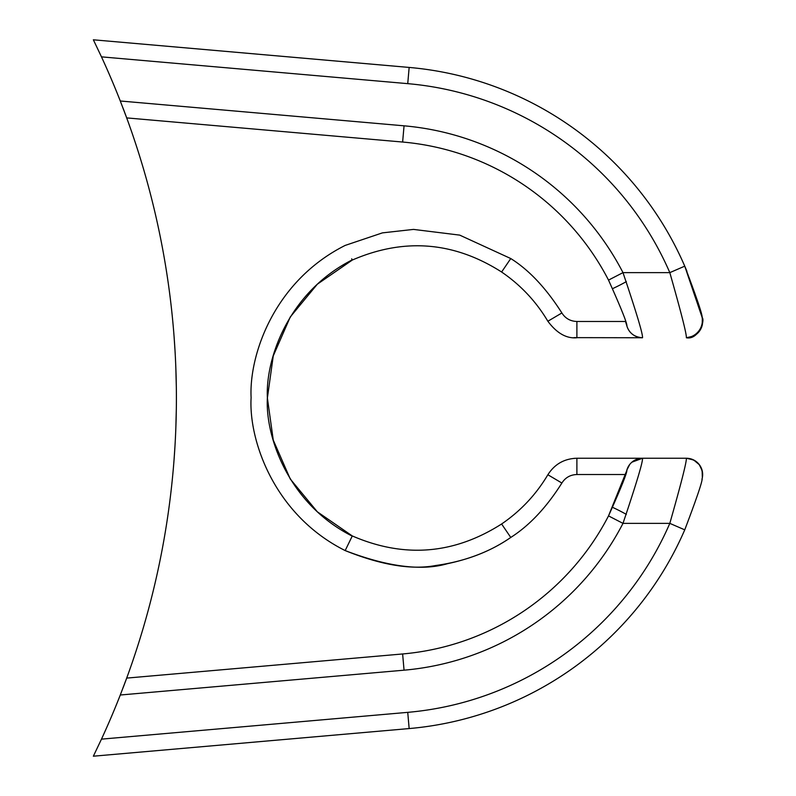 <?xml version="1.0" encoding="UTF-8"?>
<svg xmlns="http://www.w3.org/2000/svg" width="796" height="796" viewBox="0 0 796 796"><rect width="100%" height="100%" fill="white"/><g stroke="black" fill="none" stroke-linecap="round" stroke-linejoin="round"><path stroke-width="1.19" d="M626.542 471.142L608.522 515.898L622.989 523.37A273.217 273.217 0 0 1 404.05 670.182L120.286 695.008A814.089 814.089 0 0 1 101.47 739.146L93.361 756.2L409.154 728.569A331.832 331.832 0 0 0 684.749 529.837A331.832 331.832 0 0 1 409.154 728.569L407.741 712.35L409.154 728.569L93.361 756.2L101.47 739.146L407.741 712.35A315.554 315.554 0 0 0 669.814 523.37L622.989 523.37A273.217 273.217 0 0 1 404.05 670.182L120.286 695.008A814.089 814.089 0 0 1 101.47 739.146L407.741 712.35A315.554 315.554 0 0 0 669.814 523.37L622.989 523.37C636.462 483.391 642.969 461.68 642.521 458.247A16.278 16.278 -115.7 0 0 626.89 469.968L625.507 474.525L576.891 474.525C570.344 474.744 565.339 477.58 561.886 483.033C546.534 507.36 529.499 525.499 510.763 537.449C493.122 549.767 471.998 558.513 447.402 563.707C421.651 571.22 387.572 566.851 345.175 550.583C273.615 514.743 248.591 439.541 251.108 397.682C248.919 355.772 273.605 281.426 345.175 245.417L382.408 232.88L413.532 229.407L459.72 235.119L510.763 258.551C529.022 269.983 546.056 288.122 561.886 312.967C565.339 318.42 570.344 321.256 576.891 321.475L625.507 321.475L626.89 326.032A16.278 16.278 -26.8 0 0 642.521 337.753C642.969 334.32 636.462 312.609 622.989 272.63L669.814 272.63A315.554 315.554 0 0 0 407.741 83.65L101.47 56.854A814.089 814.089 0 0 1 120.286 100.992L404.05 125.818A273.217 273.217 0 0 1 622.989 272.63L669.814 272.63A315.554 315.554 0 0 0 407.741 83.65L409.154 67.431A331.832 331.832 0 0 1 684.749 266.163L669.814 272.63C681.167 312.51 686.679 334.22 686.371 337.753A16.278 16.278 0 0 0 702.162 317.524C702.49 314.738 696.689 297.614 684.749 266.163A331.832 331.832 0 0 0 409.154 67.431L407.741 83.65L101.47 56.854L93.361 39.8L394.448 66.138M626.89 469.968L625.507 474.525L576.891 474.525L576.891 458.247L642.521 458.247A16.278 16.278 -115.7 0 0 626.89 469.968L629.726 464.456L626.89 469.968C627.308 472.396 621.188 487.709 608.522 515.898A256.939 256.939 0 0 1 402.627 653.964L126.693 678.102L120.286 695.008L126.693 678.102L402.627 653.964L404.05 670.182L402.627 653.964A256.939 256.939 0 0 0 608.522 515.898L622.989 523.37C636.462 483.391 642.969 461.68 642.521 458.247L686.371 458.247C686.679 461.78 681.167 483.48 669.814 523.37L684.749 529.837C696.689 498.386 702.49 481.262 702.162 478.476A16.278 16.278 0 0 0 686.371 458.247C686.679 461.78 681.167 483.48 669.814 523.37L684.749 529.837C696.689 498.386 702.49 481.262 702.162 478.476L701.943 479.351M573.976 337.633L642.521 337.753C634.422 337.116 629.218 333.216 626.89 326.032C629.218 333.216 634.422 337.116 642.521 337.753C642.969 334.32 636.462 312.609 622.989 272.63L608.522 280.102A256.939 256.939 0 0 0 402.627 142.036L126.693 117.898A814.089 814.089 0 0 1 126.693 678.102A814.089 814.089 0 0 0 126.693 117.898L120.286 100.992A814.089 814.089 0 0 0 101.47 56.854L93.361 39.8L409.154 67.431M122.902 107.758A814.089 814.089 0 0 1 173.349 327.604A814.089 814.089 0 0 0 122.902 107.758M126.275 679.247A814.089 814.089 0 0 1 122.902 688.242A814.089 814.089 0 0 0 126.275 679.247M174.055 336.3L174.981 349.981M175.826 367.513L176.334 387.612M176.334 408.398L175.826 428.527L176.334 408.398M174.981 446.019L174.055 459.71L174.981 446.019M686.51 458.247L642.521 458.247L631.875 462.197L642.521 458.247L576.891 458.247L576.891 474.525C570.344 474.744 565.339 477.58 561.886 483.033L547.867 474.744L561.877 483.043C546.534 507.36 529.499 525.499 510.763 537.449L501.659 524.057M608.522 280.102A256.939 256.939 0 0 0 402.627 142.036L404.05 125.818A273.217 273.217 0 0 1 622.989 272.63L608.522 280.102C621.188 308.311 627.318 323.614 626.89 326.032L625.507 321.475L576.891 321.475L576.891 337.753L576.891 321.475C570.344 321.256 565.339 318.42 561.886 312.967C546.056 288.122 529.022 269.983 510.763 258.551L501.609 272.013C453.939 241.616 404.159 237.626 352.3 260.053L317.335 284.202L290.271 316.967L273.257 355.911L267.386 398L273.257 440.098L290.281 479.043L317.335 511.808L352.3 535.947C404.169 558.374 453.939 554.384 501.609 523.987L510.763 537.449C489.54 552.135 464.585 561.478 435.91 565.478C411.661 570.125 381.413 565.16 345.175 550.583L352.21 536.116C287.734 503.51 265.118 435.541 267.386 397.731C265.406 359.892 287.684 292.669 352.21 259.884L351.693 258.8M626.352 281.615A47.73 11.413 -27.6 0 1 612.711 288.59A47.73 11.413 152.4 0 0 626.352 281.615M612.711 507.41A47.73 11.423 -152.4 0 1 626.352 514.385A47.73 11.423 27.6 0 0 612.711 507.41M702.649 474.884C701.694 464.715 696.271 459.173 686.371 458.247L686.361 458.247A16.278 16.278 0 0 1 702.162 478.476L702.221 478.247M641.865 337.743A16.278 16.278 -26.8 0 1 626.89 326.032L626.84 325.872M702.221 317.773A16.278 16.278 0 0 1 686.371 337.753L693.624 336.051L699.405 331.226L702.331 324.678L702.41 318.728M702.132 317.395L701.893 316.44A16.845 16.139 127.9 0 0 701.883 316.43A16.845 16.139 -52.1 0 1 688.391 337.464M576.891 337.753C566.503 338.738 556.822 333.235 547.867 321.246L561.886 312.967M501.659 271.943L510.763 258.551L459.72 235.119L413.532 229.407L382.408 232.88L345.175 245.417C273.605 281.426 248.919 355.772 251.108 397.682C248.591 439.541 273.615 514.743 345.175 550.583M702.152 317.495L684.749 266.163L669.814 272.63C681.167 312.51 686.679 334.22 686.371 337.753L686.371 337.753C698.291 340.19 705.385 320.47 702.152 317.485L702.162 317.524M126.693 117.898L120.286 100.992L404.05 125.818L402.627 142.036L126.693 117.898M573.976 458.367L576.891 458.247C564.314 458.625 554.643 464.128 547.867 474.754C536.076 494.565 520.654 510.982 501.609 523.987M378.856 64.774L362.11 63.312M343.763 61.71L326.509 60.197M301.425 58.008L290.212 57.023M270.6 55.312L259.476 54.337M260.471 741.583L271.744 740.588M291.575 738.857L305.256 737.663M320.718 736.31L337.713 734.817M353.892 733.405L371.961 731.822M390.01 730.25L408.905 728.589M702.341 477.67L702.132 470.436L699.117 464.396L694.032 460.158L687.038 458.257M686.699 458.247L690.908 458.884L695.605 461.123L699.435 464.814L702.281 471.083L702.649 474.724M690.908 458.894L686.371 458.247L693.654 459.959L699.455 464.834L701.415 468.307M702.341 318.32L702.181 325.365L699.057 331.683L693.873 335.932L687.276 337.733M700.261 329.962L698.43 332.41M688.689 337.594L687.963 337.683M687.644 337.703L686.371 337.753M547.867 321.256C536.066 301.435 520.654 285.028 501.609 272.013M684.888 266.461L686.918 271.267M626.611 325.106L626.86 325.952"/></g></svg>

